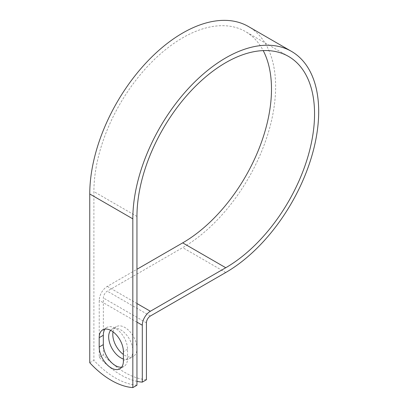 <?xml version="1.0" encoding="UTF-8"?>
<svg xmlns="http://www.w3.org/2000/svg" width="408" height="408" viewBox="0 0 408 408"><rect width="100%" height="100%" fill="white"/><g stroke="black" fill="none" stroke-linecap="round" stroke-linejoin="round"><path stroke-width="0.31" stroke-dasharray="2.04 1.53" d="M121.661 367.19A17.116 9.879 -120 0 0 123.981 366.435A17.116 9.879 -120 0 0 127.526 358.601L127.526 349.253A17.116 9.879 -120 0 0 120.059 332.03A17.116 9.879 -120 0 0 106.871 327.445A17.116 9.879 -120 0 0 105.055 329.077M113.041 331.837A17.116 9.879 60 0 1 116.341 326.65A17.116 9.879 60 0 1 124.899 327.496A17.116 9.879 60 0 1 136.078 342.577A17.116 9.879 60 0 1 133.457 356.291A17.116 9.879 60 0 1 124.899 355.445A17.116 9.879 60 0 1 123.394 354.465M110.66 330.337A17.116 9.879 60 0 1 112.21 329.037A17.116 9.879 60 0 1 120.768 329.883A17.116 9.879 60 0 1 131.947 344.964A17.116 9.879 60 0 1 129.321 358.678A17.116 9.879 60 0 1 123.394 359.015M136.955 385.213A76.128 43.952 60 0 1 93.896 360.351L93.896 191.597A125.577 72.502 120 0 1 148.711 65.219A125.577 72.502 120 0 1 245.483 31.574A125.577 72.502 120 0 1 263.206 50.602M136.955 381.358A76.128 43.952 -120 0 1 99.236 357.265L99.236 300.359A11.399 6.584 -60 0 1 107.294 286.396L136.955 269.27M146.431 379.741A76.128 43.952 60 0 1 103.367 354.878L103.367 297.973A5.554 3.208 -60 0 1 107.294 291.169L182.692 247.641A131.427 75.878 120 0 0 268.551 131.825A131.427 75.878 120 0 0 248.406 26.51M89.76 362.738L93.896 360.351M99.236 357.265L103.367 354.878M127.526 358.601L123.394 360.988M136.955 216.459L93.896 191.597M136.955 322.136L99.236 300.359M146.431 322.835L103.367 297.973M136.955 303.521L107.294 286.396M150.358 316.032L107.294 291.169M225.757 272.503L182.692 247.641M127.526 349.253L123.394 351.64M123.981 366.435L119.85 368.822M112.21 329.037L116.341 326.65M288.543 56.437L245.483 31.574M129.321 358.678L133.457 356.291M106.871 327.445L102.734 329.832"/><path stroke-width="0.61" d="M111.292 367.975A17.116 9.879 -120 0 0 119.85 368.822A17.116 9.879 -120 0 0 123.394 360.988L123.394 351.64A17.116 9.879 -120 0 0 115.923 334.417A17.116 9.879 -120 0 0 102.734 329.832A17.116 9.879 -120 0 0 99.19 337.666L99.19 347.014A17.116 9.879 -120 0 0 111.292 367.975M105.055 329.077A17.116 9.879 -120 0 0 103.326 335.279L103.326 344.627A17.116 9.879 -120 0 0 115.428 365.588A17.116 9.879 -120 0 0 121.661 367.19M123.394 354.465A17.116 9.879 60 0 1 113.041 331.837M123.394 359.015A17.116 9.879 60 0 1 120.768 357.831A17.116 9.879 60 0 1 110.114 344.332A17.116 9.879 60 0 1 110.66 330.337M136.955 381.358A76.128 43.952 -120 0 0 142.3 382.128L142.3 325.222A11.399 6.584 -60 0 1 150.358 311.258L225.757 267.73A125.577 72.502 120 0 0 307.795 157.065A125.577 72.502 120 0 0 288.543 56.437A125.577 72.502 120 0 0 191.775 90.081A125.577 72.502 120 0 0 136.955 216.459L136.955 385.213L132.824 387.6A76.128 43.952 60 0 1 89.76 362.738L89.76 193.984A131.427 75.878 120 0 1 147.13 61.72A131.427 75.878 120 0 1 248.406 26.51L291.47 51.377A131.427 75.878 120 0 0 190.194 86.583A131.427 75.878 120 0 0 132.824 218.846L132.824 387.6M142.3 382.128L146.431 379.741L146.431 322.835A5.554 3.208 -60 0 1 150.358 316.032L225.757 272.503A131.427 75.878 120 0 0 311.615 156.687A131.427 75.878 120 0 0 291.47 51.377M136.955 269.27L182.692 242.867A125.577 72.502 120 0 0 263.206 50.602M142.3 325.222L136.955 322.136M132.824 218.846L89.76 193.984M225.757 267.73L182.692 242.867M150.358 311.258L136.955 303.521M103.326 335.279L99.19 337.666M103.326 344.627L99.19 347.014"/></g></svg>

